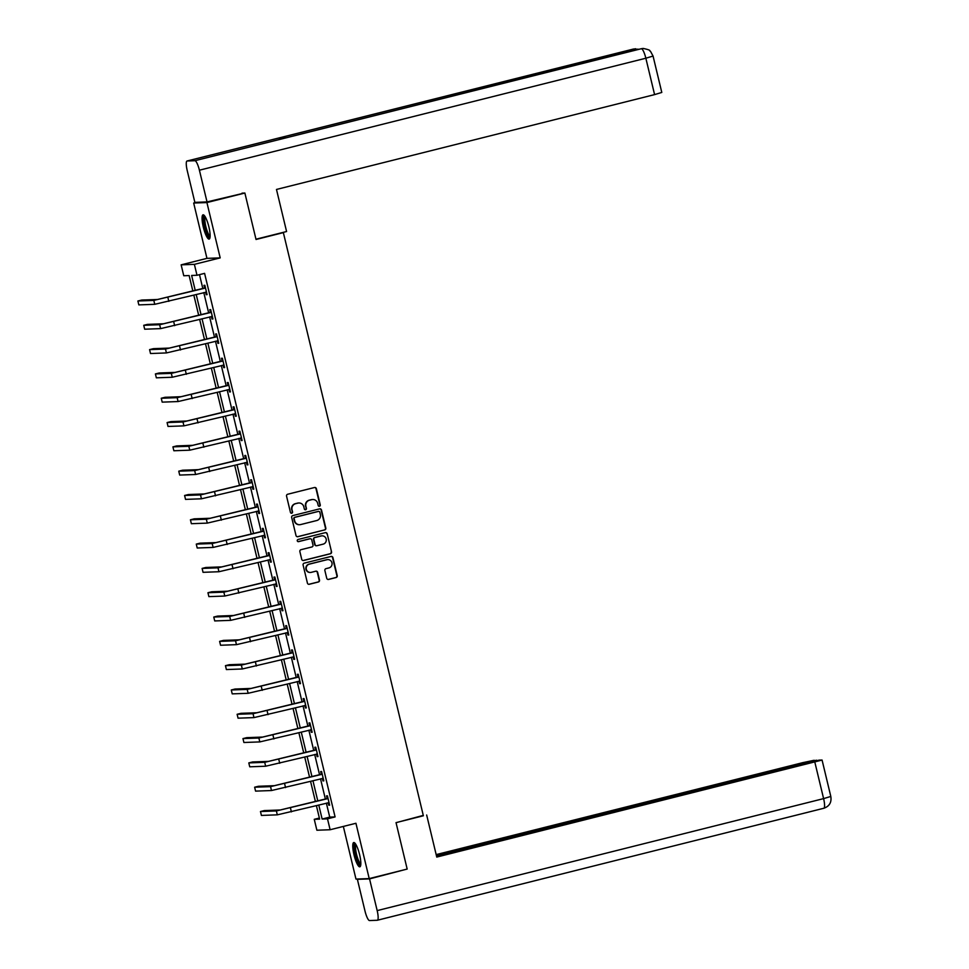 <?xml version="1.0" encoding="UTF-8"?>
<svg xmlns="http://www.w3.org/2000/svg" width="969" height="969" viewBox="0 0 969 969"><rect width="100%" height="100%" fill="white"/><g stroke="black" fill="none" stroke-linecap="round" stroke-linejoin="round"><path stroke-width="1.45" d="M319.479 506.266A1.102 1.078 87.9 0 0 320.267 504.934L316.366 488.679A1.575 1.538 87.9 0 0 314.501 487.516L287.672 494.251A1.575 1.538 87.9 0 0 286.558 496.152L290.458 512.407A1.102 1.078 87.9 0 0 291.754 513.219A1.102 1.078 87.9 0 0 292.541 511.886L292.032 509.779A5.039 4.918 87.9 0 1 295.63 503.686L297.871 503.129A5.039 4.918 87.9 0 1 303.818 506.823L304.314 508.931A1.102 1.078 87.9 0 0 305.623 509.742A1.102 1.078 87.9 0 0 306.41 508.41L305.901 506.302A5.039 4.918 87.9 0 1 309.499 500.21L311.727 499.653A5.039 4.918 87.9 0 1 317.675 503.347L318.183 505.455A1.102 1.078 87.9 0 0 319.479 506.266M319.08 506.278A1.102 1.078 87.9 0 0 319.903 504.946L316.003 488.691A1.575 1.538 87.9 0 0 314.634 487.492M291.354 513.243A1.102 1.078 87.9 0 0 292.19 511.898L292.032 509.779M305.223 509.755A1.102 1.078 87.9 0 0 306.047 508.422L305.901 506.302M359.584 854.573A12.512 2.737 -104.1 0 0 353.758 842.545A12.512 2.737 -104.1 0 0 354 854.779A12.512 2.737 -104.1 0 0 359.838 866.819A12.512 2.737 -104.1 0 0 359.584 854.573M208.88 226.855A12.512 2.737 -104.1 0 0 203.054 214.815A12.512 2.737 -104.1 0 0 203.308 227.061A12.512 2.737 -104.1 0 0 209.134 239.089A12.512 2.737 -104.1 0 0 208.88 226.855M326.735 578.275A1.575 1.538 87.9 0 0 328.588 579.426L336.122 577.536A1.575 1.538 87.9 0 0 337.236 575.634L332.912 557.587A1.575 1.538 87.9 0 0 331.047 556.436L304.218 563.159A1.575 1.538 87.9 0 0 303.103 565.06L307.427 583.12A1.575 1.538 87.9 0 0 309.293 584.271L318.377 581.994A1.575 1.538 87.9 0 0 319.504 580.092L317.65 572.364A1.575 1.538 87.9 0 0 315.797 571.201L311.279 572.34A4.215 4.106 87.9 0 1 306.24 568.827A4.215 4.106 87.9 0 1 309.317 564.152L326.977 559.719A4.215 4.106 87.9 0 1 332.028 563.231A4.215 4.106 87.9 0 1 328.951 567.907L326.008 568.646A1.575 1.538 87.9 0 0 324.881 570.547L326.735 578.275M326.359 803.119L329.726 817.121L335.092 816.928L327.498 818.841L330.126 829.743L316.875 830.227L314.259 819.314L319.625 819.12L316.391 805.614M242.032 193.146L244.878 193.037L256.034 239.476L283.36 232.621L423.368 815.777L396.03 822.633L407.174 869.072L369.213 878.592L355.938 823.275L330.126 829.743M244.878 193.037L206.918 202.557L193.679 203.042L206.954 258.36L181.142 264.84L194.381 264.355L196.998 275.269L191.632 275.462L195.229 290.409M206.954 258.36L220.193 257.887L206.918 202.557M220.193 257.887L194.381 264.355M335.092 816.928L204.592 273.367L196.998 275.269M324.7 529.97A1.575 1.538 87.9 0 0 325.814 528.069L321.49 510.021A1.575 1.538 87.9 0 0 319.625 508.858L292.795 515.593A1.575 1.538 87.9 0 0 291.681 517.494L296.005 535.542A1.575 1.538 87.9 0 0 297.871 536.693L324.336 529.982A1.575 1.538 87.9 0 0 325.463 528.081L321.127 510.033A1.575 1.538 87.9 0 0 319.758 508.834M327.195 533.798L331.531 551.858A1.575 1.538 87.9 0 1 330.405 553.759L303.576 560.482A1.575 1.538 87.9 0 1 301.722 559.331L299.869 551.603A1.575 1.538 87.9 0 1 300.984 549.702L311.873 546.976A1.575 1.538 87.9 0 0 312.999 545.062L311.764 539.939A1.575 1.538 87.9 0 0 309.91 538.788L298.573 541.635A1.102 1.078 87.9 0 1 297.253 540.714A1.102 1.078 87.9 0 1 298.064 539.491L325.342 532.647A1.575 1.538 87.9 0 1 327.195 533.798L331.531 551.858M343.341 826.436L355.974 879.077L369.213 878.592M196.634 202.303L193.679 203.042M283.36 232.621L282.052 232.669M199.493 274.639L202.812 288.508M203.793 292.59L208.65 312.817M209.631 316.899L214.488 337.127M215.469 341.209L220.326 361.437M221.307 365.519L226.165 385.759M227.146 389.829L232.003 410.069M232.984 414.138L237.841 434.378M238.81 438.448L243.667 458.688M244.648 462.758L249.505 482.998M250.487 487.08L255.344 507.308M256.325 511.39L261.182 531.618M262.163 535.7L267.02 555.927M268.001 560.009L272.858 580.237M273.839 584.319L278.697 604.547M279.666 608.629L284.523 628.869M285.504 632.939L290.361 653.179M291.342 657.248L296.199 677.488M297.18 681.558L302.037 701.798M303.018 705.868L307.876 726.108M308.857 730.19L313.714 750.418M314.695 754.5L319.552 774.728M320.521 778.81L325.378 799.037M205.585 292.153L206.191 294.685L207.087 294.649L204.847 285.298L203.95 285.334L204.556 287.866M211.424 316.463L212.029 318.995L212.926 318.958L210.685 309.608L209.788 309.644L210.394 312.175M218.195 340.918L217.213 340.773L217.868 343.305L218.764 343.268L216.523 333.917L215.627 333.954L216.232 336.485M223.1 365.083L223.706 367.614L224.602 367.59L222.349 358.239L221.465 358.264L222.071 360.795M228.938 389.393L229.544 391.924L230.44 391.9L228.187 382.549L227.291 382.573L227.909 385.105M235.709 413.848L234.728 413.702L235.382 416.234L236.266 416.21L234.026 406.859L233.129 406.883L233.735 409.415M240.603 438.024L241.208 440.544L242.105 440.52L239.864 431.169L238.968 431.205L239.573 433.724M247.374 462.467L246.405 462.322L247.047 464.866L247.943 464.829L245.702 455.478L244.806 455.515L245.411 458.034M252.279 486.644L252.885 489.175L253.781 489.139L251.54 479.788L250.644 479.825L251.25 482.356M258.117 510.954L258.723 513.485L259.619 513.449L257.379 504.098L256.482 504.134L257.088 506.666M264.888 535.409L263.907 535.263L264.561 537.795L265.458 537.759L263.205 528.408L262.32 528.444L262.926 530.976M269.794 559.573L270.399 562.105L271.296 562.068L269.043 552.718L268.147 552.754L268.764 555.285M275.62 583.883L276.238 586.415L277.122 586.378L274.881 577.027L273.985 577.064L274.59 579.595M282.403 608.338L281.422 608.193L282.064 610.724L282.96 610.7L280.719 601.349L279.823 601.374L280.429 603.905M287.296 632.503L287.902 635.034L288.798 635.01L286.558 625.659L285.661 625.683L286.267 628.215M293.135 656.825L293.74 659.344L294.637 659.32L292.396 649.969L291.499 649.993L292.105 652.525M298.973 681.134L299.578 683.654L300.475 683.629L298.234 674.279L297.338 674.315L297.943 676.834M304.811 705.444L305.417 707.976L306.313 707.939L304.06 698.588L303.176 698.625L303.781 701.144M310.649 729.754L311.255 732.285L312.151 732.249L309.898 722.898L309.002 722.935L309.62 725.466M316.488 754.064L317.093 756.595L317.989 756.559L315.737 747.208L314.84 747.244L315.446 749.776M322.314 778.373L322.931 780.905L323.816 780.869L321.575 771.518L320.678 771.554L321.284 774.086M329.097 802.829L328.116 802.683L328.757 805.215L329.654 805.178L327.413 795.828L326.517 795.864L327.122 798.395M319.37 818.042L314.259 819.314M192.843 291.015L189.125 275.559L183.759 275.753L181.142 264.84M318.765 805.021L322.132 819.035L327.498 818.841M196.198 294.491L201.055 314.719M202.036 318.801L206.894 339.041M207.875 343.111L212.732 363.351M213.713 367.421L218.57 387.661M219.551 391.73L224.408 411.97M225.389 416.04L230.247 436.28M231.228 440.362L236.085 460.59M237.054 464.672L241.911 484.9M242.892 488.982L247.749 509.209M248.73 513.291L253.587 533.519M254.568 537.601L259.426 557.829M260.407 561.911L265.264 582.151M266.245 586.221L271.102 606.461M272.083 610.531L276.94 630.771M277.909 634.84L282.778 655.08M283.747 659.15L288.605 679.39M289.586 683.472L294.443 703.7M295.424 707.782L300.281 728.01M301.262 732.092L306.119 752.319M307.1 756.401L311.957 776.629M312.939 780.711L317.796 800.939M315.409 801.545L310.552 781.305M309.571 777.235L304.714 756.995M303.733 752.925L298.876 732.685M297.895 728.615L293.038 708.375M292.057 704.293L287.199 684.066M286.23 679.984L281.373 659.756M280.392 655.674L275.535 635.446M274.554 631.364L269.697 611.136M268.716 607.054L263.859 586.826M262.878 582.744L258.02 562.504M257.039 558.435L252.182 538.195M251.201 534.125L246.344 513.885M245.375 509.815L240.506 489.575M239.537 485.505L234.68 465.265M233.699 461.183L228.841 440.956M227.86 436.874L223.003 416.646M222.022 412.564L217.165 392.336M216.184 388.254L211.327 368.026M210.346 363.944L205.489 343.716M204.507 339.634L199.65 319.395M198.681 315.325L193.824 295.085M329.726 817.121L322.132 819.035M206.191 294.685L207.051 294.467M212.029 318.995L212.877 318.777M217.868 343.305L218.715 343.087M223.706 367.614L224.554 367.408M229.544 391.924L230.392 391.718M235.382 416.234L236.23 416.028M241.208 440.544L242.068 440.338M247.047 464.866L247.907 464.648M252.885 489.175L253.733 488.957M258.723 513.485L259.571 513.267M264.561 537.795L265.409 537.577M270.399 562.105L271.247 561.887M276.238 586.415L277.086 586.197M282.064 610.724L282.924 610.518M287.902 635.034L288.762 634.828M293.74 659.344L294.588 659.138M299.578 683.654L300.426 683.448M305.417 707.976L306.265 707.758M311.255 732.285L312.103 732.067M317.093 756.595L317.941 756.377M322.931 780.905L323.779 780.687M328.757 805.215L329.617 804.997M312.539 499.519A5.039 4.918 87.9 0 0 311.376 499.665L311.727 499.653M305.538 506.315A5.039 4.918 87.9 0 1 309.135 500.222L311.376 499.665M298.682 502.996A5.039 4.918 87.9 0 0 297.507 503.141L297.871 503.129M291.681 509.791A5.039 4.918 87.9 0 1 295.279 503.698L297.507 503.141M297.374 536.741A1.575 1.538 87.9 0 0 297.507 536.717L324.336 529.982M319.806 512.226A1.102 1.078 87.9 0 0 318.498 511.414L294.951 517.325A1.102 1.078 87.9 0 0 294.164 518.657L294.697 520.874A5.039 4.918 87.9 0 0 300.644 524.568L316.742 520.535A5.039 4.918 87.9 0 0 320.339 514.442L319.806 512.226M299.469 524.713A5.039 4.918 87.9 0 1 294.346 520.886L293.813 518.669A1.102 1.078 87.9 0 1 294.6 517.337L318.147 511.426M303.091 560.53A1.575 1.538 87.9 0 0 303.224 560.494L330.054 553.771A1.575 1.538 87.9 0 0 331.168 551.87M310.032 538.764A1.575 1.538 87.9 0 0 309.547 538.8L298.222 541.647A1.102 1.078 87.9 0 0 298.222 541.647L298.573 541.635M323.161 544.142A4.215 4.106 87.9 0 0 322.023 535.833A4.215 4.106 87.9 0 0 321.199 535.954L314.973 537.516A1.575 1.538 87.9 0 0 313.847 539.418L315.082 544.542A1.575 1.538 87.9 0 0 316.936 545.704L323.161 544.142M321.841 535.845A4.215 4.106 87.9 0 0 320.836 535.966L321.199 535.954M316.451 545.741A1.575 1.538 87.9 0 1 314.719 544.554L313.496 539.43A1.575 1.538 87.9 0 1 314.61 537.529L320.836 535.966M326.844 533.81A1.575 1.538 87.9 0 0 325.475 532.623M327.631 559.622A4.215 4.106 87.9 0 0 326.626 559.731L326.977 559.719M310.274 572.461A4.215 4.106 87.9 0 1 308.966 564.164L326.626 559.731M308.796 584.307A1.575 1.538 87.9 0 0 308.929 584.283L318.026 582.006A1.575 1.538 87.9 0 0 319.152 580.104L317.287 572.376A1.575 1.538 87.9 0 0 315.918 571.177M328.103 579.474A1.575 1.538 87.9 0 0 328.237 579.438L335.758 577.56A1.575 1.538 87.9 0 0 336.885 575.647L332.549 557.599A1.575 1.538 87.9 0 0 331.18 556.4M205.452 287.829L157.608 299.469L141.704 300.051L137.901 300.996L153.817 300.414L205.028 288.144M137.901 300.996L138.833 304.896L154.749 304.314L206.482 292.117M204.132 288.181L205.319 287.296M206.518 292.299L205.537 292.153M210.055 237.114A10.829 2.362 75.9 0 1 206.482 231.991A10.829 2.362 75.9 0 1 203.95 221.441A10.829 2.362 75.9 0 1 204.798 216.135M205.319 216.959A10.029 2.192 -104.1 0 0 207.305 231.397A10.029 2.192 -104.1 0 0 210.128 236.145M203.781 215.021A12.44 2.713 -104.1 0 0 206.361 232.778A12.44 2.713 -104.1 0 0 209.692 238.568M360.759 864.832A10.829 2.362 75.9 0 1 357.186 859.709A10.829 2.362 75.9 0 1 354.654 849.159A10.829 2.362 75.9 0 1 355.502 843.854M356.011 844.677A10.029 2.192 -104.1 0 0 357.997 859.128A10.029 2.192 -104.1 0 0 360.831 863.864M354.484 842.739A12.44 2.713 -104.1 0 0 357.064 860.496A12.44 2.713 -104.1 0 0 360.395 866.286M255.961 239.21L286.582 231.53L276.48 189.452L654.584 94.611L645.851 58.225L199.408 170.205L207.027 201.915L244.345 193.061M199.408 170.205A9.872 2.156 -104.1 0 0 194.914 160.709L286.025 137.852L278.248 138.131L187.138 160.987L194.914 160.709M187.138 160.987A9.872 2.156 -104.1 0 0 187.041 160.999A9.872 2.156 -104.1 0 0 187.247 170.653L194.854 202.364L207.027 201.915M653.058 56.057L650.562 51.43C648.685 50.836 652.791 50.485 643.246 48.45L641.345 48.716A9.872 2.156 -104.1 0 1 645.851 58.225L653.058 56.057L661.791 92.443L654.584 94.611M634.998 50.303A9.872 2.156 -104.1 0 0 633.581 49.007L639.043 49.286M396.042 822.681L423.271 815.401M426.663 815.002L436.765 857.068L822.075 760.059L819.156 760.12L436.522 856.099M823.698 808.279A9.872 2.156 -104.1 0 0 823.795 808.267L377.365 920.247A9.872 2.156 -104.1 0 1 377.268 920.271L369.504 920.55A9.872 2.156 -104.1 0 1 364.998 911.042L357.379 879.331L358.821 878.968M377.365 920.247A9.872 2.156 -104.1 0 0 377.171 910.606L369.552 878.895L357.379 879.331M816.746 760.726L813.948 760.314L802.695 762.676L436.171 854.61M816.613 760.217L436.401 855.591M369.552 878.895L404.981 869.617M211.29 312.139L163.446 323.779L147.542 324.361L143.739 325.305L159.655 324.724L210.854 312.454M143.739 325.305L144.672 329.206L160.588 328.624L212.32 316.427M209.97 312.49L211.157 311.606M212.356 316.609L211.375 316.463M217.129 336.449L169.284 348.089L153.368 348.67L149.577 349.615L165.481 349.034L216.693 336.764M149.577 349.615L150.51 353.515L166.426 352.934L218.158 340.749M215.796 336.8L216.995 335.916M222.967 360.759L175.123 372.399L159.207 372.98L155.415 373.925L171.319 373.356L222.531 361.086M155.415 373.925L156.348 377.825L172.264 377.244L223.996 365.059M221.635 361.11L222.834 360.226M224.033 365.228L223.052 365.083M228.793 385.068L180.961 396.709L165.045 397.29L161.254 398.247L177.157 397.665L228.369 385.396M161.254 398.247L162.186 402.135L178.09 401.554L229.823 389.368M227.473 385.42L228.672 384.536M229.871 389.538L228.89 389.393M234.631 409.39L186.787 421.018L170.883 421.6L167.092 422.557L182.996 421.975L234.207 409.705M167.092 422.557L168.025 426.445L183.928 425.863L235.661 413.678M233.311 409.73L234.51 408.845M240.469 433.7L192.625 445.328L176.721 445.91L172.918 446.866L188.834 446.285L240.046 434.015M172.918 446.866L173.863 450.755L189.767 450.185L241.499 437.988M239.149 434.051L240.348 433.167M241.547 438.158L240.566 438.012M246.308 458.01L198.463 469.638L182.56 470.219L178.756 471.176L194.672 470.595L245.884 458.325M178.756 471.176L179.689 475.064L195.605 474.495L247.337 462.298M244.987 458.361L246.174 457.477M252.146 482.32L204.302 493.948L188.398 494.529L184.595 495.486L200.51 494.905L251.71 482.635M184.595 495.486L185.527 499.386L201.443 498.805L253.175 486.608M250.826 482.671L252.013 481.787M253.212 486.777L252.231 486.632M257.984 506.63L210.14 518.27L194.224 518.839L190.433 519.796L206.349 519.214L257.548 506.944M190.433 519.796L191.365 523.696L207.281 523.115L259.014 510.917M256.652 506.981L257.851 506.097M259.05 511.087L258.069 510.942M263.822 530.939L215.978 542.579L200.062 543.161L196.271 544.106L212.175 543.524L263.386 531.254M196.271 544.106L197.204 548.006L213.119 547.424L264.852 535.227M262.49 531.291L263.689 530.406M269.648 555.249L221.816 566.889L205.9 567.471L202.109 568.415L218.013 567.834L269.225 555.564M202.109 568.415L203.042 572.316L218.946 571.734L270.678 559.537M268.328 555.6L269.527 554.716M270.726 559.719L269.745 559.573M275.487 579.559L227.642 591.199L211.739 591.78L207.947 592.725L223.851 592.144L275.063 579.874M207.947 592.725L208.88 596.625L224.784 596.044L276.516 583.859M274.166 579.91L275.366 579.026M276.565 584.028L275.584 583.883M281.325 603.869L233.481 615.509L217.577 616.09L213.774 617.035L229.689 616.466L280.901 604.196M213.774 617.035L214.718 620.935L230.622 620.354L282.354 608.169M280.005 604.22L281.204 603.336M287.163 628.178L239.319 639.819L223.415 640.4L219.612 641.357L235.528 640.775L286.739 628.506M219.612 641.357L220.557 645.245L236.46 644.664L288.193 632.478M285.843 628.53L287.03 627.646M288.229 632.648L287.26 632.503M293.001 652.5L245.157 664.128L229.253 664.71L225.45 665.667L241.366 665.085L292.565 652.815M225.45 665.667L226.383 669.555L242.298 668.973L294.031 656.788M291.681 652.84L292.868 651.955M294.067 656.958L293.086 656.812M298.84 676.81L250.995 688.438L235.079 689.02L231.288 689.976L247.204 689.395L298.404 677.125M231.288 689.976L232.221 693.865L248.137 693.295L299.869 681.098M297.507 677.161L298.706 676.277M299.905 681.268L298.924 681.122M304.678 701.12L256.833 712.748L240.918 713.329L237.126 714.286L253.03 713.705L304.242 701.435M237.126 714.286L238.059 718.174L253.975 717.605L305.707 705.408M303.345 701.471L304.545 700.587M305.744 705.577L304.763 705.432M310.504 725.43L262.672 737.058L246.756 737.639L242.965 738.596L258.868 738.015L310.08 725.745M242.965 738.596L243.897 742.496L259.801 741.915L311.546 729.718M309.184 725.781L310.383 724.897M311.582 729.887L310.601 729.742M316.342 749.74L268.51 761.38L252.594 761.949L248.803 762.906L264.707 762.324L315.918 750.054M248.803 762.906L249.736 766.806L265.639 766.225L317.372 754.027M315.022 750.091L316.221 749.207M317.42 754.197L316.439 754.052M322.18 774.049L274.336 785.689L258.432 786.271L254.629 787.216L270.545 786.634L321.756 774.364M254.629 787.216L255.574 791.116L271.477 790.534L323.21 778.337M320.86 774.401L322.059 773.516M323.258 778.519L322.277 778.373M328.019 798.359L280.174 809.999L264.271 810.581L260.467 811.525L276.383 810.944L327.595 798.674M260.467 811.525L261.412 815.426L277.316 814.844L329.048 802.647M326.698 798.71L327.885 797.826M167.891 297.459L168.824 301.359M153.817 300.414L154.749 304.314M642.907 48.474L641.26 48.729A9.872 2.156 -104.1 0 1 641.345 48.716L286.025 137.852M285.988 137.852L641.26 48.729A9.872 2.156 -104.1 0 0 641.187 48.765M278.248 138.131L633.581 49.007A9.872 2.156 -104.1 0 0 633.472 49.019A9.872 2.156 -104.1 0 0 633.387 49.056M377.171 910.606L823.602 798.613L814.856 762.228M823.795 808.267A9.872 2.156 -104.1 0 0 823.602 798.613L830.808 796.445C831.741 802.368 829.403 806.317 823.795 808.267M173.717 321.769L174.662 325.669M159.655 324.724L160.588 328.624M179.556 346.09L180.5 349.979M165.481 349.034L166.426 352.934M185.394 370.4L186.327 374.288M171.319 373.356L172.264 377.244M191.232 394.71L192.165 398.598M177.157 397.665L178.09 401.554M197.07 419.02L198.003 422.908M182.996 421.975L183.928 425.863M202.909 443.33L203.841 447.23M188.834 446.285L189.767 450.185M208.747 467.639L209.679 471.54M194.672 470.595L195.605 474.495M214.573 491.949L215.518 495.849M200.51 494.905L201.443 498.805M220.411 516.259L221.356 520.159M206.349 519.214L207.281 523.115M226.249 540.569L227.182 544.469M212.175 543.524L213.119 547.424M232.088 564.879L233.02 568.779M218.013 567.834L218.946 571.734M237.926 589.2L238.858 593.089M223.851 592.144L224.784 596.044M243.764 613.51L244.697 617.398M229.689 616.466L230.622 620.354M249.602 637.82L250.535 641.708M235.528 640.775L236.46 644.664M255.441 662.13L256.373 666.018M241.366 665.085L242.298 668.973M261.267 686.44L262.211 690.34M247.204 689.395L248.137 693.295M267.105 710.749L268.038 714.65M253.03 713.705L253.975 717.605M272.943 735.059L273.876 738.959M258.868 738.015L259.801 741.915M278.781 759.369L279.714 763.269M264.707 762.324L265.639 766.225M284.62 783.679L285.552 787.579M270.545 786.634L271.477 790.534M290.458 807.989L291.39 811.889M276.383 810.944L277.316 814.844M635.47 48.729L187.041 160.999M822.075 760.059L830.808 796.445"/></g></svg>
